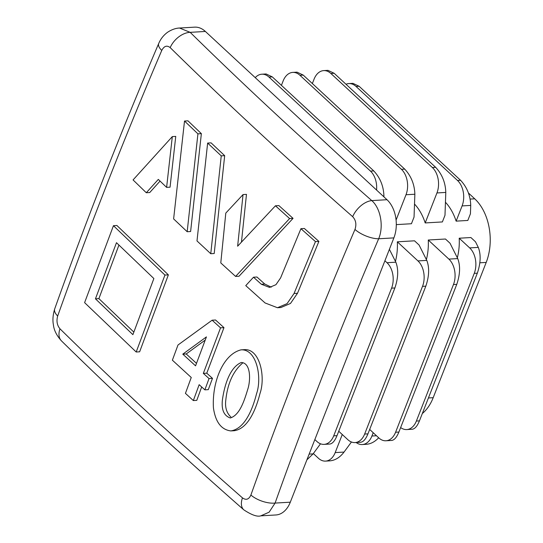 <?xml version="1.0" encoding="UTF-8"?>
<svg xmlns="http://www.w3.org/2000/svg" width="543" height="543" viewBox="0 0 543 543"><rect width="100%" height="100%" fill="white"/><g stroke="black" fill="none" stroke-linecap="round" stroke-linejoin="round"><path stroke-width="0.81" d="M166.613 187.376L172.314 136.598L175.756 136.402L170.054 187.179L166.613 187.376L158.312 179.407L146.298 192.745L149.732 192.541L160.056 181.084M182.787 354.151L206.421 336.898L195.561 365.839L182.787 354.151L186.229 353.955L205.22 340.067M220.539 327.843L212.123 320.2L177.995 345.002L172.375 360.179L191.251 377.487L185.434 393.363L193.335 400.558L199.159 384.682L204.86 389.847L209.041 378.552L203.333 373.387L220.539 327.843L223.974 327.639L215.557 320.003L212.123 320.2M213.44 407.942C211.892 382.096 223.166 354.151 241.099 349.841C256.601 348.932 262.289 377.344 256.54 393.729C252.257 410.678 244.282 428.909 230.816 430.911C221.286 429.717 215.496 422.06 213.44 407.942M222.399 399.981C221.334 409.782 223.967 415.782 230.3 417.974C239.694 415.117 244.201 401.005 247.764 389.277C250.669 380.541 251.009 362.853 241.296 362.507C230.218 367.041 224.551 384.417 222.399 399.981M406.761 429.567L412.232 429.248C414.9 428.916 417.302 426.119 419.447 420.866L477.331 273.17C480.718 263.124 481.037 254.538 478.302 247.398L469.668 247.9A18.448 12.272 86.7 0 1 474.256 273.346L416.372 421.049A18.448 12.272 86.7 0 1 406.761 429.567A18.448 12.272 86.7 0 1 400.639 427.572M172.314 136.598L133.069 179.923L146.298 192.745M242.999 362.724C233.381 370.781 227.66 383.134 225.834 399.784C224.85 407.182 226.533 412.924 230.897 416.997M277.459 307.725L280.901 307.521L290.498 303.449L297.496 293.281L318.897 241.397L304.372 228.488L300.931 228.691L280.602 277.907L275.939 284.688L269.545 287.403L261.319 284.233L253.506 277.215L245.755 285.625L265.079 302.96L277.459 307.725L287.064 303.646L294.062 293.478L315.456 241.594L300.931 228.691M271.256 287.152L264.76 284.03L256.948 277.011L253.506 277.215M235.594 276.428L239.035 276.231L293.05 218.361L278.885 205.587L275.444 205.79L237.63 246.21L243.04 194.577L225.8 213.087L220.777 262.921L235.594 276.428L289.609 218.557L275.444 205.79M241.459 242.069L246.481 194.374L243.04 194.577M354.966 229.465C356.663 224.429 355.896 220.166 352.665 216.684C288.625 160.504 227.802 104.147 170.183 47.614C166.898 45.042 164.095 45.992 161.753 50.451C123.824 139.13 89.133 227.66 57.673 316.026C56.289 321.042 57.056 325.305 59.981 328.807C117.566 385.367 178.389 441.724 242.463 497.877C246.054 500.429 248.864 499.485 250.893 495.04C282.367 406.734 317.058 318.212 354.966 229.465A18.448 7.33 23.1 0 0 378.668 238.771C340.923 327.076 306.395 415.178 275.091 503.076A18.448 8.335 -160.4 0 1 250.893 495.04M241.099 349.841L244.533 349.644C260.036 348.728 265.731 377.147 259.982 393.532C255.699 410.481 247.723 428.705 234.257 430.714L230.816 430.911M204.86 389.847L208.302 389.643L212.483 378.356L206.774 373.184L223.974 327.639M193.335 400.558L196.776 400.354L201.677 386.969M210.765 253.724L214.207 253.52L224.68 155.671L211.084 142.863L207.643 143.067L196.994 240.929L210.765 253.724L221.245 155.868L207.643 143.067M187.172 231.718L190.613 231.515L201.365 133.646L187.959 120.838L184.518 121.035L173.624 218.91L187.172 231.718L197.924 133.849L184.518 121.035M136.191 352L139.632 351.796L168.371 274.853L116.894 225.488L113.453 225.691L84.606 302.641L136.191 352L164.929 275.057L113.453 225.691M133.829 332.092L98.894 298.623L118.937 245.076M205.383 31.453A27.673 18.408 -93.3 0 0 194.638 27.15L179.536 28.032L190.172 32.342C247.506 88.624 308.044 144.716 371.785 200.605C380.657 208.254 383.908 226.506 378.668 238.771L393.879 237.888A27.673 18.408 -93.3 0 0 386.996 199.715L205.383 31.453L190.172 32.342A18.448 11.817 -45.5 0 0 170.183 47.614M290.301 502.194L275.091 503.076L269.111 512.198L260.783 515.85L275.885 514.968A27.673 18.408 -93.3 0 0 290.301 502.194L393.879 237.888M242.463 497.877A18.448 10.812 -48.7 0 0 243.848 509.87L243.848 509.87C179.855 453.751 119.066 397.435 61.488 340.909L61.488 340.909C56.669 335.588 53.981 330.253 53.424 324.89C52.474 320.146 52.909 314.791 54.734 308.824L54.734 308.824A18.448 8.335 19.6 0 0 57.673 316.026M161.753 50.451A18.448 7.33 -156.9 0 1 158.726 43.467L158.726 43.467C120.845 132.092 86.181 220.546 54.734 308.824M61.488 340.909A18.448 11.817 -45.5 0 1 59.981 328.807M352.665 216.684A18.448 10.812 -48.7 0 1 371.785 200.605L386.996 199.715M203.333 373.387L206.774 373.184M422.325 413.542A46.121 30.68 -93.3 0 0 433.192 397.686L486.202 262.425A46.121 30.68 -93.3 0 0 474.725 198.813L468.46 193.003M320.506 443.794L313.107 453.873L309.143 454.104M306.89 459.846L313.107 453.873M351.443 441.995L344.045 452.075L335.187 452.59A18.448 12.272 86.7 0 1 325.576 461.109A18.448 12.272 86.7 0 1 318.415 458.238L313.345 453.548M325.576 461.109L329.866 460.858C335.207 460.369 339.932 457.444 344.045 452.075M335.187 452.59L342.273 434.515M376.489 435.751L371.914 436.022A18.448 12.272 86.7 0 1 362.31 444.541A18.448 12.272 86.7 0 1 356.14 442.511M371.914 436.022L373.211 432.717M362.31 444.541L366.369 444.303C370.788 443.95 374.894 441.778 378.681 437.787M383.887 196.844L383.921 196.037C383.596 186.208 380.215 177.832 373.774 170.916L272.287 76.882L266.111 73.957L261.821 74.208A18.448 12.272 86.7 0 1 268.989 77.079L370.475 171.106A18.448 12.272 86.7 0 1 376.564 190.057M255.244 77.649A18.448 12.272 86.7 0 1 261.821 74.208M396.302 224.619L411.438 223.736L414.051 217.071L414.859 194.238C414.54 184.41 411.153 176.034 404.711 169.111L303.225 75.083L297.048 72.158L292.758 72.402A18.448 12.272 86.7 0 1 299.926 75.273L401.413 169.307A18.448 12.272 86.7 0 1 406.001 194.747L396.078 220.078M281.417 85.346L283.147 80.927A18.448 12.272 86.7 0 1 292.758 72.402M425.189 222.935L442.375 221.938L444.988 215.272L445.796 192.432C445.477 182.604 442.097 174.235 435.649 167.312L334.162 73.285L327.986 70.352L323.703 70.604A18.448 12.272 86.7 0 1 330.863 73.475L432.35 167.502A18.448 12.272 86.7 0 1 436.945 192.948L425.189 222.935A46.121 30.68 86.7 0 0 414.513 204.059M312.354 83.541L314.092 79.122A18.448 12.272 86.7 0 1 323.703 70.604M456.127 221.137L467.815 220.451L470.428 213.786L470.727 205.417C470.408 195.589 467.021 187.213 460.579 180.296L359.093 86.262L352.916 83.337L348.85 83.574A18.448 12.272 86.7 0 1 356.018 86.439L457.505 180.473A18.448 12.272 86.7 0 1 462.093 205.919L456.127 221.137A46.121 30.68 86.7 0 0 445.45 202.261M346.006 84.253A18.448 12.272 86.7 0 1 348.85 83.574M324.096 444.371L329.784 444.045C332.452 443.706 334.855 440.916 337.006 435.662L394.89 287.96C398.27 277.921 398.589 269.328 395.854 262.194L386.996 262.71A18.448 12.272 86.7 0 1 391.584 288.157L333.707 435.853A18.448 12.272 86.7 0 1 324.096 444.371A18.448 12.272 86.7 0 1 316.929 441.507L314.838 439.572M389.399 249.325L395.854 262.194M386.996 262.71L384.912 260.776M417.934 260.905L397.333 241.818L414.519 240.814L419.101 245.063L426.791 260.396L417.934 260.905A18.448 12.272 86.7 0 1 422.529 286.351L364.645 434.054A18.448 12.272 86.7 0 1 355.034 442.572A18.448 12.272 86.7 0 1 347.866 439.701L338.737 431.244M355.034 442.572L360.728 442.24C363.389 441.907 365.799 439.117 367.944 433.864L425.827 286.161C429.208 276.115 429.533 267.529 426.791 260.396M397.333 241.818A46.121 30.68 86.7 0 1 395.447 261.393M448.878 259.106L428.271 240.013L445.457 239.015L450.038 243.257L457.729 258.59L448.878 259.106A18.448 12.272 86.7 0 1 453.466 284.552L395.582 432.255A18.448 12.272 86.7 0 1 385.971 440.773A18.448 12.272 86.7 0 1 378.804 437.902L369.674 429.438M385.971 440.773L391.666 440.441C394.327 440.108 396.736 437.312 398.881 432.058L456.765 284.362C460.152 274.317 460.471 265.731 457.729 258.59M428.271 240.013A46.121 30.68 86.7 0 1 426.391 259.588M469.668 247.9L459.208 238.214L470.896 237.535L475.478 241.778L478.302 247.398M459.208 238.214A46.121 30.68 86.7 0 1 457.328 257.789M196.485 363.348L186.229 353.955M116.48 242.701L153.866 278.539L132.892 334.658L95.453 298.826L116.48 242.701M95.453 298.826L98.894 298.623M221.245 155.868L224.68 155.671M197.924 133.849L201.365 133.646M289.609 218.557L293.05 218.361M315.456 241.594L318.897 241.397M164.929 275.057L168.371 274.853M209.041 378.552L212.483 378.356M419.447 420.866L416.372 421.049M373.774 170.916L370.475 171.106M272.287 76.882L268.989 77.079M383.921 196.037L383.073 196.084M303.225 75.083L299.926 75.273M404.711 169.111L401.413 169.307M414.859 194.238L406.001 194.747M435.649 167.312L432.35 167.502M334.162 73.285L330.863 73.475M445.796 192.432L436.945 192.948M359.093 86.262L356.018 86.439M460.579 180.296L457.505 180.473M470.727 205.417L462.093 205.919M337.006 435.662L333.707 435.853M394.89 287.96L391.584 288.157M425.827 286.161L422.529 286.351M367.944 433.864L364.645 434.054M398.881 432.058L395.582 432.255M456.765 284.362L453.466 284.552M477.331 273.17L474.256 273.346M486.202 262.425L479.856 262.792M433.192 397.686L428.427 397.965M474.725 198.813L470.163 199.077M294.062 293.478L297.496 293.281M261.319 284.233L264.76 284.03M179.536 28.032C178.226 28.08 173.699 28.277 167.706 32.18C163.647 35.125 160.653 38.886 158.726 43.467M243.848 509.87C251.592 514.988 257.239 516.984 260.783 515.85"/></g></svg>
